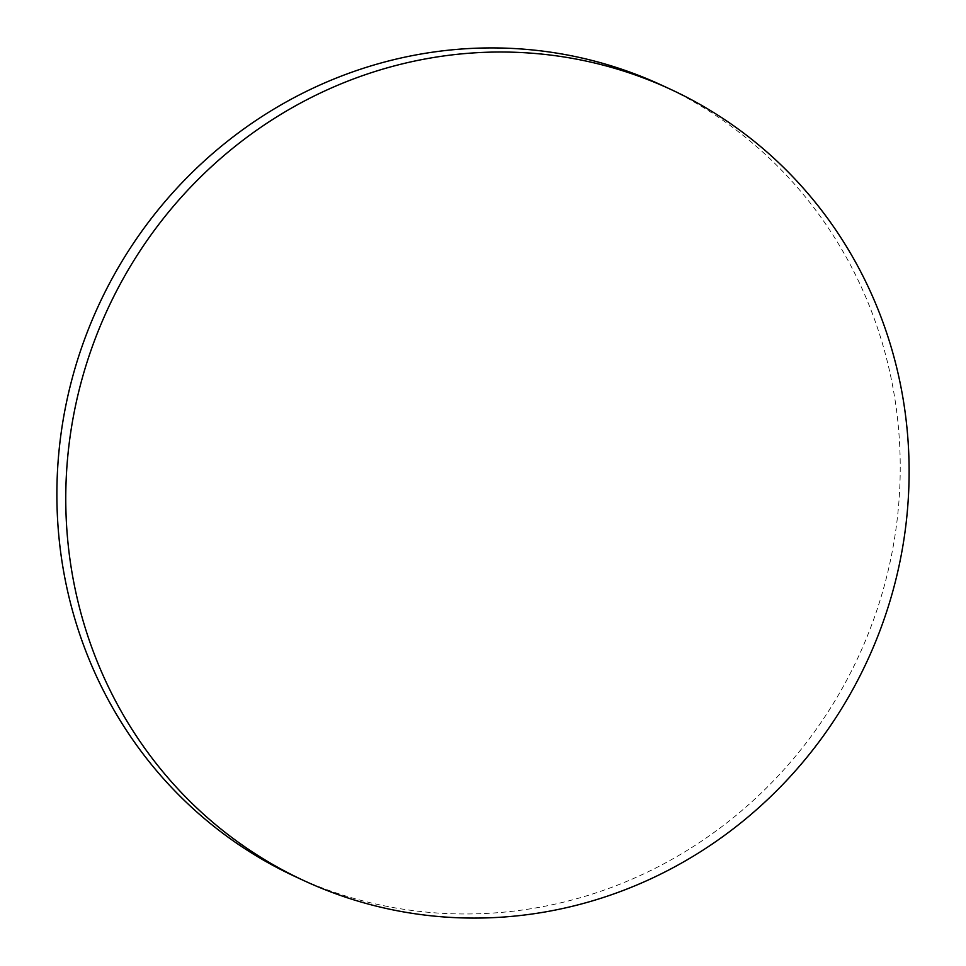 <?xml version="1.0" encoding="UTF-8"?>
<svg xmlns="http://www.w3.org/2000/svg" width="966" height="966" viewBox="0 0 966 966"><rect width="100%" height="100%" fill="white"/><g stroke="black" fill="none" stroke-linecap="round" stroke-linejoin="round"><path stroke-width="0.72" stroke-dasharray="4.83 3.62" d="M295.487 876.717A436.064 418.544 114.8 0 0 325.168 889.034A436.064 418.544 114.8 0 0 865.174 641.339A436.064 418.544 114.8 0 0 661.625 85.165"/><path stroke-width="1.45" d="M670.513 89.283L661.625 85.165A436.064 418.544 114.8 0 0 631.945 72.861A436.064 418.544 114.8 0 0 91.939 320.555A436.064 418.544 114.8 0 0 295.487 876.717L304.375 880.835A436.064 418.544 114.8 0 0 334.055 893.139A436.064 418.544 114.8 0 0 874.061 645.445A436.064 418.544 114.8 0 0 670.513 89.283A436.064 418.544 114.8 0 0 640.832 76.966A436.064 418.544 114.8 0 0 100.826 324.661A436.064 418.544 114.8 0 0 304.375 880.835"/></g></svg>
